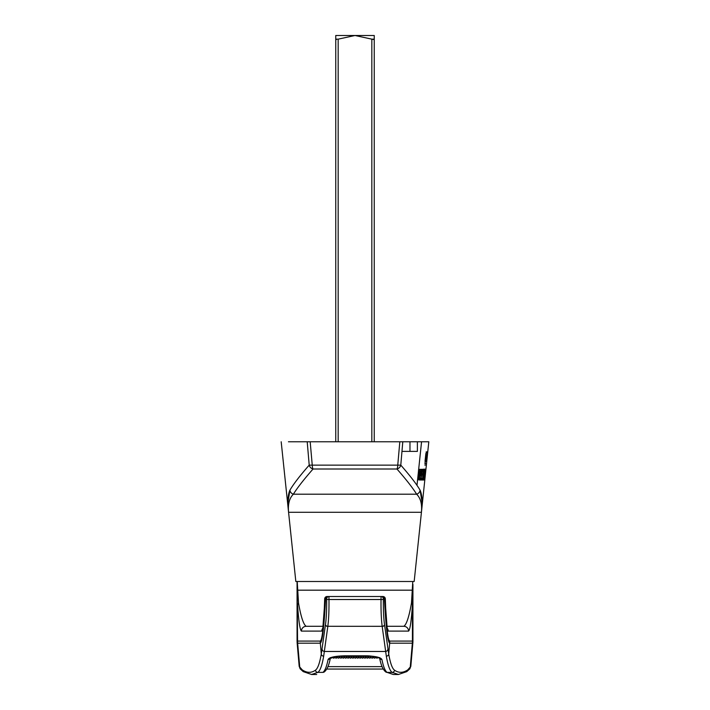 <?xml version="1.0" encoding="UTF-8"?>
<svg xmlns="http://www.w3.org/2000/svg" width="710" height="710" viewBox="0 0 710 710"><rect width="100%" height="100%" fill="white"/><g stroke="black" fill="none" stroke-linecap="round" stroke-linejoin="round"><path stroke-width="1.06" d="M302.229 669.867A2.405 2.396 -56.1 0 0 303.276 671.651L300.392 669.068L299.185 666.379L302.229 669.867C306.906 673.009 311.326 673.115 315.471 670.187C317.769 668.545 319.704 663.167 321.275 654.034L325.473 624.702C326.387 617.878 326.777 609.357 326.644 599.125L325.517 599.125A2.405 2.343 90 0 1 327.851 596.515L382.841 596.515A2.405 2.396 90 0 1 385.237 598.92C386.249 626.113 387.758 640.163 389.763 641.086L412.927 641.086A24.051 24.051 0 0 1 412.838 643.18L389.675 643.18C387.731 642.017 386.027 628.164 384.563 601.601L384.483 599.125L383.356 599.125C383.222 609.357 383.613 617.886 384.527 624.702L388.725 654.034C390.296 663.167 392.231 668.545 394.529 670.187C398.674 673.115 403.094 673.009 407.771 669.867L410.815 666.388L412.838 643.18M299.194 666.388L297.162 643.18L297.65 643.18A24.051 24.007 -90 0 1 297.561 641.086L297.073 581.499L297.073 641.086L320.237 641.086C322.242 640.163 323.751 626.113 324.763 598.92A2.405 2.396 -90 0 1 327.159 596.515L327.088 596.515A2.405 2.396 -90 0 0 324.683 598.92L324.346 607.875A4.81 2.387 -177.9 0 1 324.363 607.698M412.927 584.294L412.439 605.097C411.347 620.948 410.069 629.628 408.596 631.11A4.81 4.801 -90 0 0 403.795 626.3L386.932 626.3L403.795 626.3C406.466 624.711 409.031 616.954 411.48 603.021L412.785 581.499L297.215 581.499L298.519 603.021C300.942 616.884 303.507 624.64 306.205 626.3L323.068 626.3L306.205 626.3A4.81 4.801 -90 0 0 301.404 631.11C299.931 629.628 298.653 620.948 297.561 605.097A4.81 3.639 -4.2 0 1 298.519 603.021M408.596 631.11L388.192 631.11C387.083 630.56 386.231 622.865 385.645 608.053L385.317 598.92A2.405 2.396 -90 0 0 382.912 596.515L382.149 596.515A2.405 2.343 -90 0 1 384.483 599.125L385.326 598.832L385.654 607.875A4.81 2.387 -2.1 0 1 385.645 608.053M383.24 669.042L326.76 669.042L383.24 669.042M378.332 657.495L377.365 657.203M373.522 656.43L373.522 657.664L372.555 657.664L372.555 656.297M375.927 656.848L375.927 657.664L374.96 657.664L374.96 656.661M383.391 626.3L382.166 626.3C381.27 619.12 380.888 610.183 381.03 599.515L328.97 599.515C329.112 610.192 328.73 619.12 327.834 626.327L323.671 656.164A2.405 2.334 -170.2 0 1 321.275 654.034L320.325 643.18C322.269 642.017 323.973 628.164 325.437 601.601L325.517 599.125L324.683 598.92L324.355 608.053C323.769 622.865 322.917 630.551 321.808 631.11A4.81 4.801 -90 0 1 322.722 628.288M331.668 657.495L332.635 657.203M334.073 656.848L334.073 657.664L335.04 657.664L335.04 656.661M336.478 656.43L336.478 657.664L337.445 657.664L337.445 656.297M338.883 656.138L338.883 657.664L339.85 657.664L339.85 656.058M341.288 655.96L341.288 657.664L342.255 657.664L342.255 655.916M343.693 655.871L343.693 657.664L344.661 657.664L344.661 655.862M346.098 655.862L346.098 657.664L347.066 657.664L347.066 655.862M348.503 655.862L348.503 657.664L349.471 657.664L349.471 655.862M350.909 655.862L350.909 657.664L351.876 657.664L351.876 655.862M353.314 655.862L353.314 657.664L354.281 657.664L354.281 655.862M355.719 655.862L355.719 657.664L356.686 657.664L356.686 655.862M358.124 655.862L358.124 657.664L359.091 657.664L359.091 655.862M360.529 655.862L360.529 657.664L361.496 657.664L361.496 655.862M362.934 655.862L362.934 657.664L363.902 657.664L363.902 655.862M365.339 655.862L365.339 657.664L366.307 657.664L366.307 655.871M367.745 655.916L367.745 657.664L368.712 657.664L368.712 655.96M370.15 656.058L370.15 657.664L371.117 657.664L371.117 656.138M398.514 674.5L392.133 672.379C389.834 670.737 387.9 665.332 386.329 656.164L382.166 626.327L326.609 626.3M397.556 626.3L386.879 626.3M323.671 656.164C322.1 665.332 320.166 670.737 317.867 672.379L311.486 674.5M394.529 670.187A2.405 2.396 -54.8 0 1 392.133 672.379L387.11 672.379A2.405 2.396 -54.8 0 1 385.716 671.935L385.716 671.935C382.885 669.592 380.835 664.817 379.548 657.602L379.832 658.205C381.723 658.383 372.2 655.383 365.082 655.862L344.918 655.862C336.496 656.217 331.579 656.998 330.168 658.205L330.452 657.602C329.165 664.817 327.115 669.592 324.292 671.926L322.899 672.37C324.905 670.941 326.635 666.637 328.1 659.466C329.413 657.283 335.022 656.058 344.918 655.791L365.082 655.791C374.995 656.058 380.604 657.291 381.9 659.466C383.364 666.637 385.095 670.941 387.101 672.37L393.305 674.5L387.136 672.397M297.091 590.738A4.81 1.899 -0.3 0 1 297.321 590.179L412.679 590.179A4.81 1.899 -179.7 0 1 412.909 590.738M388.192 631.11A4.81 4.801 -90 0 0 387.278 628.288M328.97 599.515A2.405 0.604 178.4 0 1 326.644 599.125A2.405 2.343 90 0 1 328.97 596.515L328.97 599.515M383.356 599.125A2.405 0.604 -178.4 0 1 381.03 599.515L381.03 596.515A2.405 2.343 90 0 1 383.356 599.125M401.966 451.391L417.382 451.391L417.382 441.771L421.562 441.771L402.792 441.771L400.786 465.13C410.096 475.735 416.53 484.096 420.089 490.184C422.139 494.648 422.583 502.014 421.429 512.274L422.006 503.505M409.972 451.391L409.972 441.771L417.382 441.771M418.669 469.337L421.562 441.771L428.813 441.771L421.429 512.274C422.184 504.073 420.577 498.047 416.619 494.204C412.883 488.098 406.324 479.703 396.952 469.008A4.81 1.438 -90 0 0 397.769 464.997L399.819 441.771L409.972 441.771M288.438 441.771L310.181 441.771L312.231 464.997A4.81 1.438 90 0 0 313.048 469.008C303.676 479.703 297.117 488.098 293.381 494.204C289.423 498.047 287.816 504.073 288.571 512.274C287.417 502.014 287.861 494.648 289.911 490.184C293.47 484.096 299.904 475.735 309.214 465.13L307.208 441.771L428.813 441.771M335.759 441.771L335.759 39.156L338.164 39.156L355 35.5L371.836 39.156L374.241 39.156L374.241 35.5L335.759 35.5L335.759 39.156M374.241 39.156L374.241 441.771M336.407 39.529L335.963 39.44M374.028 39.449L372.883 39.458M418.51 470.836L417.72 478.451M422.991 469.337L422.778 471.396L422.991 469.337L418.625 469.337L418.465 470.836L419.477 470.836L417.693 478.558L416.983 485.409M281.187 441.771L295.83 581.499L414.17 581.499L421.429 512.274L288.571 512.274M427.136 457.826L427.766 451.782M427.624 453.122L427.074 458.119M426.373 465.059L426.506 463.728M424.846 479.676L425.041 475.94M422.015 502.227L420.089 490.184A4.81 4.686 148.9 0 1 416.619 494.204L293.381 494.204A4.81 4.686 -148.9 0 1 289.911 490.184L287.985 502.21M425.849 469.337L425.228 475.94M424.979 476.508L425.84 469.141L424.864 476.508M426.506 461.03L427.518 451.915L426.328 461.03M420 479.827L420.16 478.327L419.273 478.327L421.136 469.337L419.823 469.337L419.663 470.836L420.675 470.836L418.758 479.827L420 479.827L418.802 479.827L418.953 478.327M420.897 479.827L422.414 469.337L420.915 478.513L421.376 469.337L420.711 480.013L421.287 478.327L421.394 480.013L421.873 478.513M424.802 480.013L424.323 480.013L425.467 469.141L424.323 480.013L423.426 480.013L424.571 469.141L423.426 480.013L422.601 480.013L423.737 469.141L422.69 474.688L422.601 480.013L421.394 480.013M424.917 471.396L425.13 469.337L424.607 471.396M426.524 461.873L427.677 451.746L426.524 461.873M313.048 469.008A4.81 4.242 -138.7 0 1 309.214 465.13L400.786 465.13A4.81 4.242 138.7 0 1 396.952 469.008L313.048 469.008M425.13 469.337L424.651 469.337M424.411 470.641L423.897 470.641M423.586 478.513L423.071 478.513M425.139 473.96L425.175 474.582L423.435 474.582L422.761 478.513L421.474 478.309M425.84 469.141L422.379 469.337M422.761 478.513L422.876 474.591L421.864 474.591M422.876 474.591L423.577 470.641L422.858 470.641M423.577 470.641L423.435 474.591M422.778 471.396L422.202 471.396M420.941 475.709L419.876 475.709M420.915 478.513L420.142 478.513M419.61 478.327L419.645 476.738M420.711 480.013L419.503 480.013M421.287 478.327L420.817 478.327M420.16 478.327L418.075 478.327L419.93 469.337M420.977 470.836L419.779 470.836M417.56 479.827L418.802 479.827M426.133 463.728L424.935 463.728L426.32 451.915L425.041 463.728M426.275 461.464L425.077 461.464M427.518 451.915L426.32 451.915M426.373 465.077L424.793 465.077M427.766 451.746L426.124 451.915M426.914 459.006L427.535 453.095L426.586 459.006M424.917 473.268L424.447 473.268M424.482 478.513L423.826 478.513M424.598 476.454L424.11 476.454M425.246 473.96L425.175 474.582M425.041 461.118L425.885 453.433M426.009 454.045L426.053 453.433M418.793 473.81L419.299 471.582M417.826 477.431L418.82 470.836M386.329 656.164A2.405 2.334 -9.8 0 0 388.725 654.034L389.675 643.18A24.051 24.007 -90 0 0 389.763 641.086M410.815 666.379L409.608 669.068A2.405 2.396 -138.1 0 0 410.211 667.675L412.35 643.18A24.051 24.007 -90 0 0 412.439 641.086L412.439 605.097A4.81 3.639 -175.8 0 0 411.48 603.021M320.237 641.086A24.051 24.007 -90 0 0 320.325 643.18L297.65 643.18L299.789 667.675A2.405 2.396 -41.9 0 0 300.392 669.068M321.808 631.11L301.404 631.11M387.829 649.366A2.405 2.316 -11.8 0 1 385.441 651.469L324.559 651.469A2.405 2.316 -168.2 0 1 322.171 649.366M322.899 672.37L324.284 671.935A2.405 2.396 -125.2 0 1 322.89 672.379L317.867 672.379A2.405 2.396 -125.2 0 1 315.471 670.187M327.913 666.637L382.086 666.637M324.355 608.053A4.81 2.387 -177.9 0 1 324.346 607.875L322.81 628.359M385.707 671.926L387.101 672.37M379.717 658.117A2.405 2.343 -11.5 0 0 381.9 659.466M330.283 658.117A2.405 2.343 -168.5 0 1 328.1 659.466M324.284 671.935L322.864 672.397M327.834 626.327A2.405 1.828 -173.6 0 1 325.473 624.702M409.608 669.068L406.723 671.651A2.405 2.396 -123.9 0 0 407.771 669.867M382.166 626.327A2.405 1.828 -6.4 0 0 384.527 624.702M372.067 656.235A0.719 0.719 180 0 1 371.463 656.173M369.963 656.04A0.719 0.719 180 0 1 368.836 655.969M367.656 655.907A0.719 0.719 180 0 1 366.378 655.871M365.277 655.862A0.719 0.719 180 0 1 363.964 655.862M362.872 655.862A0.719 0.719 180 0 1 361.559 655.862M360.467 655.862A0.719 0.719 180 0 1 359.154 655.862M358.062 655.862A0.719 0.719 180 0 1 356.748 655.862M354.343 655.862A0.719 0.719 0 0 0 355.657 655.862M351.938 655.862A0.719 0.719 0 0 0 353.252 655.862M349.533 655.862A0.719 0.719 0 0 0 350.846 655.862M347.128 655.862A0.719 0.719 0 0 0 348.441 655.862M344.723 655.862A0.719 0.719 0 0 0 346.036 655.862M342.344 655.907A0.719 0.719 0 0 0 343.622 655.871M340.037 656.04A0.719 0.719 0 0 0 341.164 655.969M337.933 656.235A0.719 0.719 0 0 0 338.537 656.173M338.164 39.156L338.164 441.771M371.836 441.771L371.836 39.156M426.905 456.743L425.707 456.743M406.723 671.651L398.328 674.5L393.305 674.5M316.695 674.5L311.672 674.5L303.276 671.651M412.927 641.086L412.927 584.738M387.19 628.359L385.654 607.875M324.674 598.832L327.079 596.515M385.326 598.832L382.921 596.515M297.073 641.086L297.162 643.18M371.117 657.664C372.226 658.312 372.706 658.312 372.555 657.664M368.712 657.664C369.821 658.312 370.3 658.312 370.15 657.664M366.307 657.664C367.416 658.312 367.895 658.312 367.745 657.664M363.902 657.664C365.011 658.312 365.49 658.312 365.339 657.664M361.496 657.664C362.606 658.312 363.085 658.312 362.934 657.664M359.091 657.664C360.201 658.312 360.68 658.312 360.529 657.664M356.686 657.664C357.796 658.312 358.275 658.312 358.124 657.664M354.281 657.664C355.39 658.312 355.87 658.312 355.719 657.664M351.876 657.664C352.985 658.312 353.465 658.312 353.314 657.664M349.471 657.664C350.58 658.312 351.059 658.312 350.909 657.664M347.066 657.664C348.175 658.312 348.654 658.312 348.503 657.664M344.661 657.664C345.77 658.312 346.249 658.312 346.098 657.664M342.255 657.664C343.365 658.312 343.844 658.312 343.693 657.664M339.85 657.664C340.96 658.312 341.439 658.312 341.288 657.664M337.445 657.664C338.555 658.312 339.034 658.312 338.883 657.664M335.04 657.664C336.149 658.312 336.629 658.312 336.478 657.664M332.635 657.664C333.744 658.312 334.224 658.312 334.073 657.664M330.23 657.664C331.339 658.312 331.818 658.312 331.668 657.664M375.927 657.664C377.037 658.312 377.516 658.312 377.365 657.664M373.522 657.664C374.631 658.312 375.111 658.312 374.96 657.664M378.332 657.664C379.442 658.312 379.921 658.312 379.77 657.664"/></g></svg>
